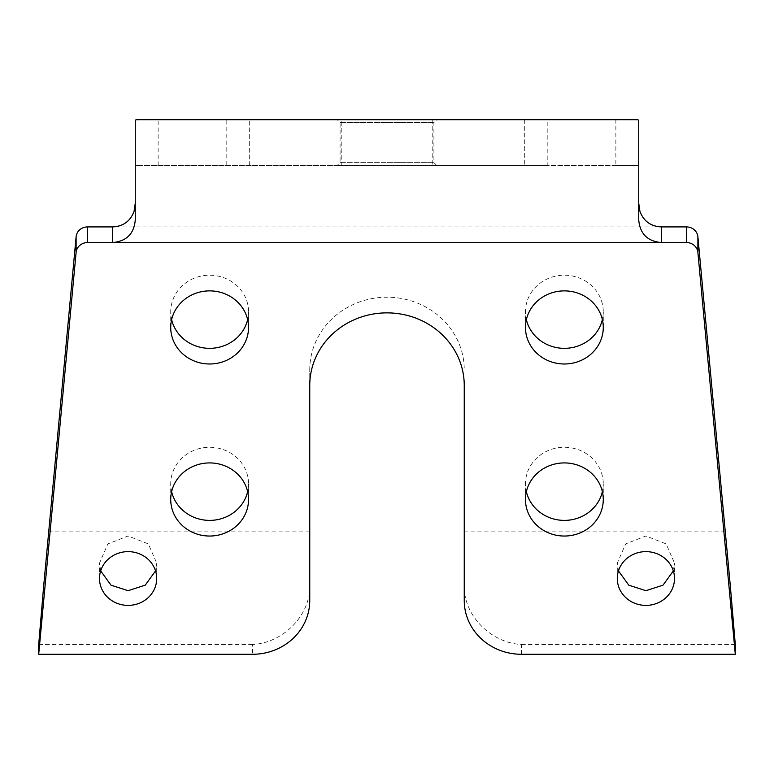 <?xml version="1.0" encoding="UTF-8"?>
<svg xmlns="http://www.w3.org/2000/svg" width="774" height="774" viewBox="0 0 774 774"><rect width="100%" height="100%" fill="white"/><g stroke="black" fill="none" stroke-linecap="round" stroke-linejoin="round"><path stroke-width="0.58" stroke-dasharray="3.87 2.9" d="M100.668 570.893L99.498 563.124L107.867 543.899L128.097 535.985L148.337 543.899L156.706 563.124L155.535 570.893M618.465 570.893L617.294 563.124L625.663 543.899L645.903 535.985L666.143 543.899L674.502 563.124L673.332 570.893M526.359 319.604A38.903 36.562 0 0 1 525.459 311.777A38.903 36.562 0 0 1 564.372 275.215A38.903 36.562 0 0 1 603.275 311.777A38.903 36.562 0 0 1 602.375 319.604M171.625 319.604A38.903 36.562 0 0 1 170.725 311.777A38.903 36.562 0 0 1 209.628 275.215A38.903 36.562 0 0 1 248.541 311.777A38.903 36.562 0 0 1 247.641 319.604M171.625 491.654A38.903 36.562 0 0 1 170.725 483.827A38.903 36.562 0 0 1 209.628 447.266A38.903 36.562 0 0 1 248.541 483.827A38.903 36.562 0 0 1 247.641 491.654M526.359 491.654A38.903 36.562 0 0 1 525.459 483.827A38.903 36.562 0 0 1 564.372 447.266A38.903 36.562 0 0 1 603.275 483.827A38.903 36.562 0 0 1 602.375 491.654M337.222 119.718L436.778 119.718L337.222 119.718L340.086 122.582L387 122.582L340.086 122.582L340.086 162.637L387 162.637L340.086 162.637L337.222 165.491L387 165.491L337.222 165.491M464.245 385.452L464.245 600.518M309.755 600.518L309.755 369.798A77.245 72.582 0 0 1 387 297.216A77.245 72.582 0 0 1 464.245 369.798M638.744 220.077L638.744 120.086M615.862 165.491L547.199 165.491L547.199 119.718L615.862 119.718L615.862 165.491L637.244 165.491L638.744 166.226M637.244 165.491L136.756 165.491L341.228 165.491L341.228 119.718M135.257 120.086L135.257 166.226L136.756 165.491M135.257 166.226L135.257 220.077M521.453 654.282L521.453 644.49C491.103 643.03 463.558 615.582 464.245 585.647M387 165.491L436.778 165.491L387 165.491M432.772 119.718L432.772 165.491L341.228 165.491M432.772 165.491L547.199 165.491M158.138 165.491L158.138 119.718L226.801 119.718L226.801 165.491M249.683 165.491L249.683 119.718L249.683 165.491M524.317 119.718L524.317 165.491L524.317 119.718M309.755 585.647C310.442 615.582 282.897 643.03 252.547 644.49L252.547 654.282M309.755 385.452L309.755 369.798M387 122.582L433.914 122.582L387 122.582M387 162.637L433.914 162.637L387 162.637M725.286 531.09L464.245 531.09M309.755 531.09L48.714 531.09M661.635 226.917L112.365 226.917M521.453 644.49L735.3 644.49M38.7 644.49L252.547 644.49M99.498 578.517L99.498 563.124M617.294 578.517L617.294 563.124M525.459 327.431L525.459 311.777M170.725 327.431L170.725 311.777M170.725 499.482L170.725 483.827M525.459 499.482L525.459 483.827M436.778 165.491L433.914 162.637L433.914 122.582L436.778 119.718M603.275 499.482L603.275 483.827M248.541 499.482L248.541 483.827M248.541 327.431L248.541 311.777M603.275 327.431L603.275 311.777M674.502 578.517L674.502 563.124M156.706 578.517L156.706 563.124"/><path stroke-width="1.16" d="M155.535 570.893L145.231 585.163L128.097 590.697L110.982 585.163L100.668 570.893M128.097 551.63A28.609 26.887 180 0 0 99.498 578.517A28.609 26.887 180 0 0 128.097 605.394A28.609 26.887 180 0 0 156.706 578.517A28.609 26.887 180 0 0 128.097 551.63M673.332 570.893L663.028 585.163L645.903 590.697L628.778 585.163L618.465 570.893M645.903 551.63A28.609 26.887 180 0 0 617.294 578.517A28.609 26.887 180 0 0 645.903 605.394A28.609 26.887 180 0 0 674.502 578.517A28.609 26.887 180 0 0 645.903 551.63M602.375 319.604A38.903 36.562 0 0 1 564.372 348.339A38.903 36.562 0 0 1 526.359 319.604M564.372 290.879A38.903 36.562 180 0 0 525.459 327.431A38.903 36.562 180 0 0 564.372 363.993A38.903 36.562 180 0 0 603.275 327.431A38.903 36.562 180 0 0 564.372 290.879M247.641 319.604A38.903 36.562 0 0 1 209.628 348.339A38.903 36.562 0 0 1 171.625 319.604M209.628 290.879A38.903 36.562 180 0 0 170.725 327.431A38.903 36.562 180 0 0 209.628 363.993A38.903 36.562 180 0 0 248.541 327.431A38.903 36.562 180 0 0 209.628 290.879M247.641 491.654A38.903 36.562 0 0 1 209.628 520.389A38.903 36.562 0 0 1 171.625 491.654M209.628 462.92A38.903 36.562 180 0 0 170.725 499.482A38.903 36.562 180 0 0 209.628 536.043A38.903 36.562 180 0 0 248.541 499.482A38.903 36.562 180 0 0 209.628 462.92M602.375 491.654A38.903 36.562 0 0 1 564.372 520.389A38.903 36.562 0 0 1 526.359 491.654M564.372 462.92A38.903 36.562 180 0 0 525.459 499.482A38.903 36.562 180 0 0 564.372 536.043A38.903 36.562 180 0 0 603.275 499.482A38.903 36.562 180 0 0 564.372 462.92M547.199 119.718L226.801 119.718M735.3 654.282L697.887 252.392A11.446 10.749 180 0 0 686.48 242.572L686.48 226.917A11.446 10.749 0 0 1 697.887 236.738L730.443 587.243L735.3 644.49L735.3 654.282L521.453 654.282A57.218 53.764 180 0 1 464.245 600.518L464.245 385.452A77.245 72.582 180 0 0 387 312.87A77.245 72.582 180 0 0 309.755 385.452L309.755 600.518A57.218 53.764 180 0 1 252.547 654.282L38.7 654.282L38.7 644.49L43.557 587.292L76.113 236.738A11.446 10.749 0 0 1 87.52 226.917L112.365 226.917C123.105 226.492 130.342 221.277 134.076 211.263L135.257 203.32M638.744 203.32L639.924 211.263C643.649 221.267 650.886 226.482 661.635 226.917L661.635 242.572C647.644 241.42 640.021 233.922 638.744 220.077L638.744 120.086L637.244 119.718L136.756 119.718L135.257 120.086L135.257 220.077C134.008 233.893 126.385 241.391 112.365 242.572L112.365 226.917M686.48 226.917L661.635 226.917M637.244 119.718L615.862 119.718M158.138 119.718L136.756 119.718M686.48 242.572L87.52 242.572A11.446 10.749 180 0 0 76.113 252.392L38.7 654.282M87.52 226.917L87.52 242.572M76.113 252.392L76.113 236.738M697.887 236.738L697.887 252.392"/></g></svg>
